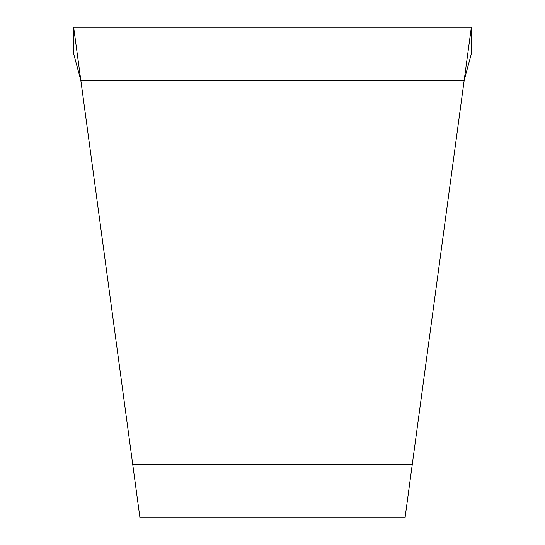 <?xml version="1.0" encoding="UTF-8"?>
<svg xmlns="http://www.w3.org/2000/svg" width="545" height="545" viewBox="0 0 545 545"><rect width="100%" height="100%" fill="white"/><g stroke="black" fill="none" stroke-linecap="round" stroke-linejoin="round"><path stroke-width="0.82" d="M471.35 53.764L471.35 27.25L464.183 80.279L471.35 53.764M73.65 27.25L80.817 80.279L73.65 53.764L73.65 27.25L471.35 27.25M412.231 464.721L464.183 80.279L80.817 80.279L132.769 464.721L412.231 464.721L405.064 517.75L139.936 517.75L132.769 464.721"/></g></svg>
